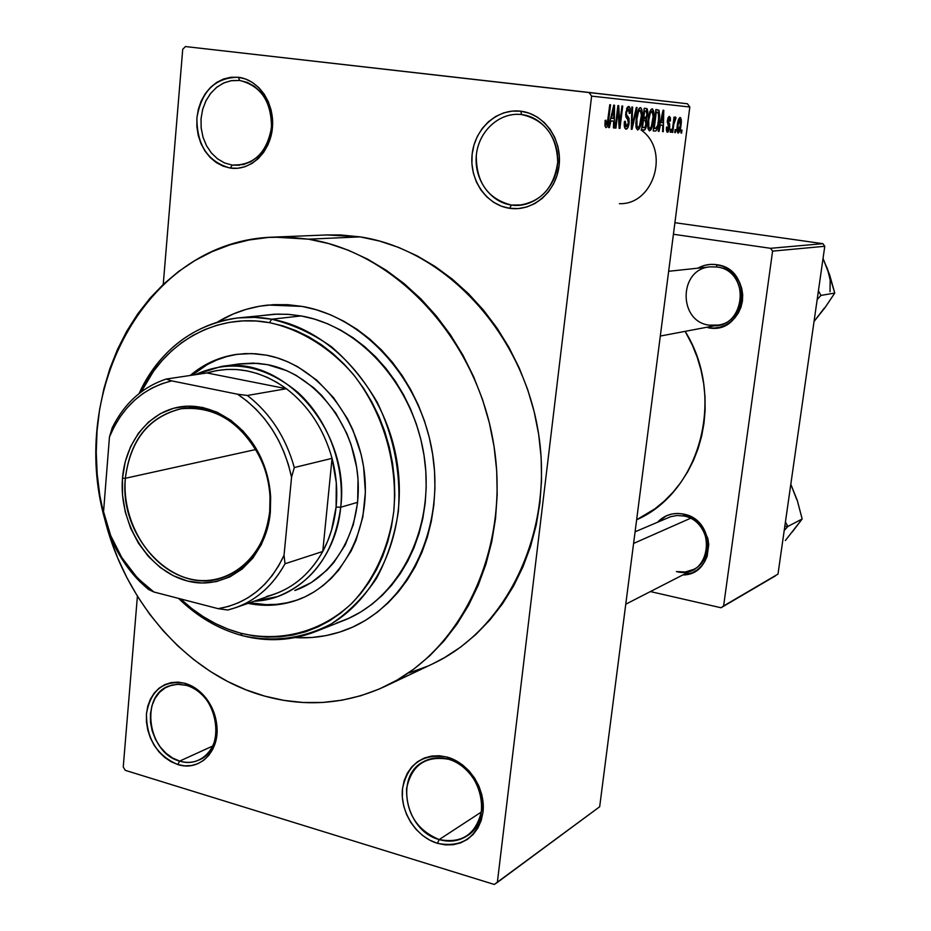 <?xml version="1.0" encoding="UTF-8"?>
<svg xmlns="http://www.w3.org/2000/svg" width="931" height="931" viewBox="0 0 931 931"><rect width="100%" height="100%" fill="white"/><g stroke="black" fill="none" stroke-linecap="round" stroke-linejoin="round"><path stroke-width="1.4" d="M521.697 114.571C499.889 111.801 478.86 130.736 476.393 154.709C473.611 178.636 489.822 202.12 511.398 205.064L509.653 208.3C486.529 205.111 469.166 179.927 472.133 154.278C474.763 128.583 497.294 108.24 520.697 111.196L521.697 114.571C544.763 119.878 556.785 135.728 557.727 162.122C554.038 188.19 540.539 202.632 517.217 205.437L511.398 205.064C487.856 198.92 476.16 182.383 476.311 155.477C478.406 131.748 498.679 112.523 520.301 114.432L521.697 114.571L520.697 111.196L512.073 111.115L503.613 112.907L495.629 116.503L488.426 121.74L482.281 128.408L477.405 136.263L473.984 145.003L472.133 154.278L471.924 163.763L473.355 173.085L476.369 181.917L480.873 189.912L486.68 196.79L493.593 202.271L501.344 206.17L509.653 208.3L518.206 208.591L526.678 207.008L534.755 203.621L542.098 198.524L548.44 191.914L553.503 184.035L557.099 175.214L559.077 165.765L559.356 156.082L557.913 146.539L554.806 137.509L550.163 129.374L544.158 122.427L537.059 116.957L529.134 113.163L520.697 111.196C544.135 113.768 562.371 139.499 559.077 165.765C556.144 192.077 532.73 211.872 509.653 208.3L511.398 205.064L523.001 204.878L511.398 205.064C532.916 208.381 554.713 189.912 557.448 165.415C560.509 140.953 543.529 116.992 521.697 114.571M448.323 759.207C425.409 755.46 411.49 765.282 406.568 788.685C406.219 813.31 417.088 830.277 439.188 839.564L437.454 843.335C416.041 836.969 399.853 811.529 402.495 788.755C407.766 763.664 422.686 753.121 447.264 757.124L448.323 759.207C481.001 766.667 493.965 820.095 466.955 835.957C458.622 841.275 449.37 842.485 439.188 839.564C405.707 831.08 394.372 776.21 423.174 761.849C430.82 757.648 439.199 756.775 448.323 759.207L447.264 757.124L439.292 755.739L431.472 756.077L424.094 758.113L417.46 761.767L411.793 766.876L407.312 773.242L404.17 780.632L402.495 788.755L402.343 797.308L403.705 805.967L406.544 814.416L410.734 822.341L416.145 829.451L422.569 835.456L429.761 840.146L437.454 843.335L445.379 844.883L453.211 844.731L460.659 842.869L467.432 839.366L473.251 834.339L477.906 827.985L481.187 820.537L482.98 812.298L483.189 803.569L481.816 794.725L478.906 786.09L474.577 778.025L469.003 770.845L462.416 764.817L455.073 760.185L447.264 757.124C468.945 763.001 485.901 789.034 482.98 812.298C477.196 837.667 462.02 848.013 437.454 843.335L439.188 839.564L481.42 811.983L439.188 839.564C462.079 843.905 476.218 834.246 481.606 810.61C484.318 788.941 468.537 764.7 448.323 759.207M186.351 685.356L178.938 684.25L171.758 685.1L165.171 687.869L159.504 692.385L155.023 698.436L151.951 705.71L150.438 713.844L150.531 722.444L152.242 731.068L155.477 739.319L160.097 746.79L165.858 753.109L172.491 757.95L179.671 761.093L177.774 764.537C156.978 755.6 146.539 738.714 146.446 713.856C150.636 690.162 163.472 679.967 184.932 683.284L186.351 685.356C217.714 692.327 227.304 749.106 199.036 759.999C192.938 762.733 186.491 763.094 179.671 761.093C147.843 753.214 139.534 695.678 168.93 686.019L177.414 684.262L186.351 685.356L184.932 683.284L177.972 682.132L171.164 682.598L164.775 684.646L159.05 688.195L154.197 693.106L150.391 699.181L147.773 706.187L146.446 713.856L146.446 721.909L147.773 730.032L150.38 737.934L154.162 745.312L158.992 751.887L164.682 757.415L171.025 761.686L177.774 764.537L184.699 765.841L191.518 765.538L197.966 763.641L203.808 760.22L208.788 755.378L212.734 749.304L215.468 742.251L216.888 734.466L216.935 726.261L215.596 717.976L212.92 709.922L209.033 702.428L204.075 695.771L198.245 690.232L191.774 686.019L184.932 683.284C192.217 685.402 198.699 689.685 204.378 696.132C211.861 705 216.062 715.287 216.981 726.995C219.181 752.492 198.769 771.648 177.774 764.537L179.671 761.093L212.652 746.068L179.671 761.093C199.246 767.703 218.261 749.839 216.213 726.087C215.352 715.183 211.442 705.593 204.471 697.331C199.176 691.326 193.136 687.334 186.351 685.356M239.709 80.473L231.761 80.59L224.057 82.824L216.981 87.06L210.883 93.077L206.054 100.548L202.737 109.113L201.073 118.342L201.143 127.78L202.946 136.973L206.391 145.48L211.302 152.87L217.458 158.782L224.546 162.937L232.238 165.101L230.306 168.069C208.032 161.971 196.906 145.259 196.895 117.911C201.48 91.052 215.282 77.506 238.301 77.273L239.709 80.473L247.25 82.405L254.291 86.246L260.482 91.855L265.521 98.93L269.164 107.17L271.235 116.154L271.631 125.452L270.351 134.623L267.43 143.223L263.042 150.834L257.398 157.106L250.753 161.75L243.457 164.554L232.238 165.101L224.604 162.96L217.563 158.864L211.43 153.021L206.519 145.725L203.051 137.323L201.189 128.222L201.038 118.854L202.586 109.672L205.774 101.107L210.464 93.6L216.423 87.514L223.37 83.138L230.969 80.718L239.709 80.473L238.301 77.273L230.83 77.261L223.533 79.007L216.667 82.417L210.511 87.374L205.286 93.659L201.189 101.037L198.35 109.23L196.895 117.911L196.872 126.779L198.256 135.484L201.015 143.711L205.053 151.148L210.197 157.525L216.283 162.588L223.068 166.149L230.306 168.069L237.719 168.255L245.039 166.707L251.975 163.449L258.248 158.631L263.624 152.393L267.884 145.003L270.851 136.729L272.411 127.896L272.492 118.842L271.084 109.951L268.244 101.56L264.101 93.996L258.795 87.561L252.557 82.522L245.633 79.042L238.301 77.273C258.632 79.484 274.831 103.353 272.411 127.896C270.293 152.475 250.358 171.176 230.306 168.069L232.238 165.101L239.418 165.241L232.238 165.101C253.698 165.509 266.778 153.021 271.48 127.64C271.491 101.526 260.901 85.803 239.709 80.473M716.486 264.66L716.975 267.011C747.43 270.025 748.617 321.009 718.453 325.047L709.236 325.163C677.896 321.532 678.652 268.803 710.213 266.86L716.975 267.011L716.486 264.66L710.539 264.392L704.686 265.347L697.854 268.186C703.673 264.916 709.888 263.741 716.486 264.66C755.565 268.989 746.371 335.788 708.084 327.724L713.996 328.084L719.861 327.223L725.435 325.163L730.532 321.998L734.931 317.82L738.469 312.804L741.006 307.137L742.426 301.039L742.694 294.755L741.774 288.517L739.703 282.593L736.584 277.194L732.522 272.539L727.693 268.815L722.27 266.15L716.486 264.66M708.433 326.944L708.084 327.724L708.433 326.944M683.284 514.052L683.82 516.007C708.759 519.94 715.881 559.496 693.467 569.481L685.193 572.006L676.418 571.564C710.667 580.735 718.732 521.977 683.82 516.007L683.284 514.052L677.535 513.435L671.856 514.017L666.48 515.751L657.635 522.14C664.606 514.948 673.148 512.248 683.284 514.052C716.579 519.358 715.986 575.114 682.807 574.951L692.094 572.833L697.016 570.075L701.287 566.304L704.697 561.684L707.141 556.377L708.747 544.554L707.851 538.49L702.8 527.283L694.165 518.695L683.284 514.052M217.505 322.045C233.111 312.607 250.02 306.939 268.244 305.054L302.028 306.392L316.226 309.732L330.226 314.69L343.876 321.253L357.05 329.341L369.584 338.907L381.349 349.847L392.23 362.054L402.076 375.426L410.804 389.798L418.298 405.032L424.478 420.975L429.272 437.442L432.636 454.258L434.533 471.249L434.94 488.216L433.858 504.998L431.297 521.395L427.306 537.245L421.929 552.374L415.238 566.642L407.301 579.908L398.224 592.023L388.111 602.892L377.067 612.4L365.22 620.488L352.698 627.075L339.617 632.114L326.129 635.582L312.351 637.456L298.444 637.735L312.351 637.456L326.129 635.582L339.617 632.114L352.698 627.075L365.22 620.488L377.067 612.4L388.111 602.892L398.224 592.023L407.301 579.908L415.238 566.642L421.929 552.374L427.306 537.245L431.297 521.395L433.858 504.998L434.94 488.216L434.533 471.249L432.636 454.258L429.272 437.442L424.478 420.975L418.298 405.032L410.804 389.798L402.076 375.426L392.23 362.054L381.349 349.847L369.584 338.907L357.05 329.341L343.876 321.253L330.226 314.69L316.226 309.732L302.028 306.392C365.394 317.122 422.732 381.594 433.09 457.296C443.796 532.974 406.009 606.128 348.066 629.053C331.052 635.85 313.444 638.689 295.232 637.584C313.444 638.689 331.052 635.85 348.066 629.053C406.009 606.128 443.796 532.974 433.09 457.296C422.732 381.594 365.394 317.122 302.028 306.392L287.772 304.693L302.028 306.392L268.244 305.054C250.02 306.939 233.111 312.607 217.505 322.045L233.041 314.073L246.121 309.371L259.691 306.206L273.621 304.646L287.772 304.693L273.621 304.646L259.691 306.206L246.121 309.371L233.041 314.073L217.505 322.045M384.689 686.578L432.438 663.966C507.604 629.123 554.864 530.542 538.13 431.03C521.826 331.483 444.087 249.357 360.122 236.881L308.464 239.162C395.326 252.254 476.276 338.535 493.5 443.051C511.154 547.521 462.346 650.618 384.689 686.578C345.843 704.232 305.857 707.42 264.718 696.12C189.237 675.464 126.36 604.289 105.133 520.685L110.23 537.967L117.865 558.344L127.047 577.976L137.718 596.701L149.798 614.367L163.193 630.799L177.798 645.87L193.497 659.427L210.185 671.356L227.711 681.515L245.935 689.801L264.718 696.12L283.885 700.38L303.273 702.509L322.696 702.463L341.968 700.193L360.925 695.701L379.348 688.987L397.072 680.084L413.876 669.04L429.598 655.936L444.052 640.889L457.063 624.014L468.468 605.476L478.138 585.448L485.935 564.139L491.754 541.761L495.525 518.567L497.189 494.803L496.7 470.725L494.07 446.612L489.31 422.744L482.479 399.376L473.67 376.776L462.963 355.211L450.499 334.892L436.418 316.063L420.905 298.909L404.124 283.618L386.295 270.316L367.594 259.144L348.252 250.195L328.468 243.515L308.464 239.162L360.122 236.881L340.758 234.961L326.56 234.949M636.641 519.766C700.275 492.01 726.203 396.757 685.135 331.355L692.373 345.215L697.307 357.609L701.09 370.422L703.673 383.537L705.011 396.815L705.128 410.106L703.987 423.268L701.637 436.162L698.087 448.672L693.386 460.659L687.578 471.994L680.759 482.572L672.973 492.301L664.327 501.076L654.9 508.815L636.641 519.766M635.093 531.799L670.669 516.67L677.14 515.483L683.82 516.007M599.669 806.758L689.813 107.018L591.616 96.114L497.352 882.425L599.669 806.758L689.813 107.018L687.462 103.772L185.444 46.55L588.997 92.448L591.616 96.114L497.352 882.425L494.268 884.45L125.289 770.344L123.241 766.993L137.404 596.189L123.241 766.993L125.289 770.344L494.268 884.45L599.669 806.758M675.79 129.618L675.417 132.586L674.754 132.528L675.126 129.56L675.79 129.618L675.126 129.56L674.754 132.528L675.417 132.586L674.754 132.505L675.417 132.586L675.79 129.618M673.753 124.51L672.752 132.388L672.089 132.33L674.021 117.131L674.696 117.19L674.381 119.622L675.347 117.062L676.046 117.876L673.753 124.51L676.046 117.876L675.522 117.003L674.381 119.622L674.696 117.19L674.021 117.131L672.089 132.33L672.752 132.388L672.089 132.307L672.752 132.388L673.753 124.51L673.09 124.44L673.753 124.51M671.228 129.246L670.844 132.237L670.169 132.19L670.553 129.2L671.228 129.246L670.553 129.2L670.169 132.19L670.844 132.237L670.18 132.155L670.844 132.237L671.228 129.246M669.703 127.454L668.155 131.981L666.98 132.051L666.352 129.944L666.421 127.21L667.131 127L667.667 130.061L668.912 128.269L667.259 121.554L668.167 117.504L669.284 116.41L670.401 117.713L670.436 120.937L669.726 121.146L669.028 118.609L668.027 121.111L669.692 124.021L669.703 127.454L668.074 120.39L669.18 118.609L669.726 121.146L670.436 120.937L669.436 116.422L667.352 120.646L668.982 127.78L667.771 130.084L667.131 127L666.421 127.21L667.411 132.26L669.703 127.454L669.028 127.372L669.703 127.454M660.405 125.057L659.008 131.352L658.287 131.294L663.07 110.219L663.791 110.289L663.303 131.667L662.581 131.62L662.791 125.254L660.405 125.057L662.791 125.254L662.581 131.62L663.303 131.667L663.791 110.289L663.07 110.219L658.287 131.294L659.008 131.352L658.287 131.259L659.008 131.352L660.405 125.057L659.718 124.975L660.405 125.057M649.442 130.91L648.034 128.769L647.732 123.776L649.815 111.767L651.2 109.288L652.55 108.915L653.934 114.874L652.433 126.034L651.037 129.642L649.442 130.91L651.875 127.791L653.55 120.134C654.412 114.21 653.969 110.44 652.224 108.811C650.059 110.079 648.674 113.78 648.057 119.913L647.825 127.372L649.442 130.91M637.63 130.026L636.176 127.85L635.838 122.776L637.956 110.591L639.376 108.077L640.761 107.705L641.89 109.858L642.204 113.757L640.703 125.068L639.271 128.746L637.63 130.026L640.132 126.86L641.82 119.098C642.693 113.082 642.227 109.241 640.423 107.6C638.201 108.869 636.781 112.628 636.164 118.865L635.954 126.441L637.63 130.026M605.988 127.663L604.941 125.964L605.138 120.436L605.965 120.215L605.976 124.696L607.198 124.032L609.782 104.726L610.561 104.807L608.094 123.963L607.221 126.674L605.988 127.663C607.478 126.837 608.385 124.358 608.688 120.215L610.561 104.807L609.782 104.726L607.396 123.369L606.314 125.01L605.965 120.215L605.138 120.436L604.941 125.964L605.988 127.663M610.911 120.925L609.409 127.617L608.595 127.559L613.727 105.133L614.541 105.215L614.262 127.989L613.448 127.919L613.599 121.146L610.911 120.925L613.599 121.146L613.448 127.919L614.262 127.989L614.541 105.215L613.727 105.133L608.595 127.559L609.409 127.617L608.595 127.524L609.409 127.617L610.911 120.925L610.131 120.832L610.911 120.925M618.114 110.137L615.915 128.106L615.147 128.047L617.893 105.564L618.719 105.645L619.755 123.928L621.955 105.983L622.711 106.064L619.965 128.42L619.15 128.35L618.114 110.137L619.15 128.35L619.965 128.42L622.711 106.064L621.955 105.983L619.755 123.928L618.719 105.645L617.893 105.564L615.147 128.047L615.915 128.106L615.147 128.013L615.915 128.106L618.114 110.137L617.346 110.044L618.114 110.137M629.135 122.927L627.936 127.5L625.748 129.106L624.422 126.802L624.433 121.472L625.225 121.239L626.039 126.453L627.308 126.127L628.262 123.683L628.344 120.436L626.051 117.166L625.644 114.466L627.319 107.216L628.914 106.437L630.112 108.485L630.124 113.233L629.333 113.454L629.263 109.963L628.25 108.974L627.11 110.091L626.47 113.012L626.679 115.281L629.042 118.505L629.135 122.927L628.658 117.562L626.493 114.699L626.528 112.418L628.39 108.985L629.333 113.454L630.124 113.233C630.566 109.206 630.089 106.925 628.681 106.378L625.795 112.267L628.39 122.904L626.4 126.581L625.225 121.239L624.433 121.472C623.921 125.953 624.433 128.525 625.981 129.153L626.016 129.153C627.517 128.99 628.565 126.907 629.135 122.927L628.39 122.834L629.135 122.927M637.072 107.542L632.033 129.316L631.299 129.269L631.835 106.995L632.603 107.077L631.94 126.721L636.304 107.461L637.072 107.542L636.304 107.461L631.94 126.721L632.603 107.077L631.835 106.995L631.299 129.269L632.033 129.316L631.311 129.234L632.033 129.316L637.072 107.542M646.719 124.021L644.915 129.746L641.506 130.037L644.217 108.275L647.208 108.869L647.883 112.011L646.405 118.621L646.719 124.021L646.405 118.621L647.743 114.152L646.451 108.508L644.217 108.275L641.506 130.037L643.74 130.2C645.195 130.131 646.195 128.071 646.719 124.021L645.998 123.939L646.719 124.021M659.253 120.506L656.972 129.828L655.599 131.05L653.201 130.91L655.901 109.474L659.02 110.347L659.66 115.828L659.253 120.506L658.915 110.184L655.901 109.474L653.201 130.91L655.261 131.073C657.333 130.084 658.659 126.558 659.253 120.506L658.554 120.425L659.253 120.506M681.003 125.254L679.595 131.504L677.931 133.005L677.058 127.733L678.746 118.947L679.921 117.457L680.922 118.249L681.003 125.254C681.632 121.111 681.352 118.505 680.154 117.446C678.711 118.284 677.756 120.832 677.326 125.103C676.674 129.339 676.953 131.993 678.164 133.063C679.63 132.167 680.573 129.572 681.003 125.254L680.352 125.185L681.003 125.254M681.981 130.107L681.608 133.052L680.957 133.005L681.329 130.049L681.981 130.107L681.329 130.049L680.957 133.005L681.608 133.052L680.957 132.97L681.608 133.052L681.981 130.107M182.732 49.285L163.239 284.421L182.732 49.285L185.444 46.55L182.732 49.285M775.558 575.789L721.025 607.757L650.397 591.569L721.025 607.757L777.99 574.101L824.773 246.284L772.59 251.126L723.608 605.953L721.025 607.757L775.558 575.789M822.888 243.678L770.554 248.309L673.427 234.263L770.554 248.309L772.59 251.126L723.608 605.953L777.99 574.101L824.773 246.284L822.888 243.678L824.773 246.284L772.59 251.126L770.554 248.309L822.888 243.678L674.917 222.695L822.888 243.678M409.419 672.834L427.259 666.305M432.263 664.047L444.413 657.693L460.694 647.045L475.916 634.442L489.904 619.988L502.507 603.812L513.563 586.053L522.943 566.898L530.519 546.532L536.198 525.165L539.887 503.019L541.551 480.349L541.144 457.4L538.677 434.428L534.15 411.677L527.644 389.426L519.207 367.908L508.943 347.368L496.991 328.026L483.468 310.104L468.549 293.777L452.408 279.207L435.231 266.557L417.204 255.909L398.549 247.39L379.452 241.036L360.122 236.881L326.746 234.949L273.958 237.102L308.464 239.162L288.447 237.126L268.605 237.405L249.159 239.965L230.271 244.737L212.128 251.638L194.87 260.564L178.671 271.41L163.647 284.036L149.914 298.316L137.59 314.084L126.744 331.192L117.469 349.474L109.823 368.757L103.841 388.867L99.582 409.628L97.045 430.867L96.242 452.408L97.185 474.054L99.85 495.653L104.9 519.766M687.462 103.772L689.813 107.018L591.616 96.114L588.997 92.448L687.462 103.772M104.889 519.754C67.765 388.576 148.122 240.186 273.958 237.102M619.406 203.668C653.876 205.076 670.413 150.159 641.063 129.979M709.236 325.163C744.532 332.553 752.981 271.026 716.975 267.011M604.859 124.835L606.314 125.01M607.908 120.122L608.688 120.215L607.908 120.122M613.448 127.919L614.262 127.989L613.459 127.884M610.154 120.739L613.599 121.146L610.154 120.739M611.492 118.307L613.029 111.79L612.226 111.697L613.029 111.79L613.901 107.542L613.192 107.461L613.901 107.542L613.657 118.493L610.736 118.214L613.657 118.493L613.901 107.542L611.492 118.307M618.894 123.823L619.755 123.928L618.894 123.823M619.15 128.315L619.965 128.42L619.15 128.315M624.352 126.325L626.4 126.581L624.352 126.325M629.368 113.151L630.124 113.233L629.368 113.151M626.563 108.776L628.39 108.985L626.563 108.776M625.783 112.325L626.528 112.418L625.783 112.325M625.644 114.606L626.493 114.699L625.644 114.606M625.772 116.096L627.494 116.294L625.772 116.096M626.098 117.259L628.658 117.562L626.098 117.259M631.451 123.148L632.079 123.229L631.451 123.148M641.098 119.005L641.82 119.098L641.098 119.005M639.027 126.721L640.132 126.86L639.027 126.721M636.897 118.959C637.328 114.117 638.398 111.185 640.109 110.161L638.224 109.939L640.109 110.161L641.412 114.001L641.11 118.959C640.656 123.614 639.609 126.453 637.944 127.477L636.059 127.244L637.944 127.477C636.595 126.29 636.234 123.451 636.897 118.959L636.164 118.877L636.897 118.959L637.072 126.569L638.212 127.442L639.562 125.732L641.401 115.211L640.26 110.195L638.445 111.929L636.897 118.959M647.022 114.071L647.743 114.152L647.022 114.071L646.696 111.301L643.903 110.789L645.951 111.033L646.987 114.443L645.939 117.376L643.81 117.399L644.624 110.894L645.87 111.022L644.624 110.894L643.81 117.399L643.088 117.306L646.067 117.271L647.022 114.059M642.972 118.225L646.405 118.621L642.972 118.225M642.541 127.547L643.496 119.936L642.774 119.855L644.915 120.064L642.774 119.808L644.915 120.064L645.998 123.974L644.846 127.454L641.82 127.466L644.45 127.652L645.253 126.907L646.102 122.357L645.206 120.111L643.496 119.936L642.541 127.547M652.84 120.052L653.55 120.134L652.84 120.052M650.804 127.652L651.875 127.791L650.804 127.652M648.756 120.018C649.198 115.246 650.245 112.36 651.909 111.336L650.082 111.126L651.909 111.336L653.166 115.118L652.852 120.006C652.398 124.591 651.374 127.384 649.757 128.397L647.929 128.175L649.757 128.397C648.442 127.233 648.116 124.44 648.756 120.018L648.046 119.924L648.756 120.018L648.919 127.512L650.013 128.373L651.328 126.686L653.155 116.317L652.049 111.371L650.292 113.082L648.756 120.018M655.855 109.835L658.915 110.184L655.855 109.835M654.225 128.466L656.285 112.057L655.587 111.976L657.519 112.186L655.587 111.953L658.461 112.709L658.554 120.413L657.623 125.604L655.482 128.571L653.527 128.385L656.355 128.315L657.775 124.975L658.915 116.166L657.775 112.22L656.285 112.057L654.225 128.466M662.581 131.585L663.303 131.667L662.581 131.585M659.742 124.894L662.791 125.254L659.742 124.894M660.952 122.589L662.383 116.468L661.673 116.387L662.383 116.468L663.209 112.476L662.581 112.395L663.209 112.476L662.872 122.752L660.277 122.508L662.872 122.752L663.209 112.476L660.952 122.589M666.352 129.909L667.771 130.084L666.352 129.909M669.75 120.855L670.436 120.937L669.75 120.855M667.806 118.446L669.18 118.609L667.806 118.446M667.399 120.32L668.074 120.39L667.399 120.32M667.259 121.577L668.121 121.682L667.259 121.577M667.248 122.438L668.784 122.624L667.248 122.438M673.718 119.54L674.381 119.622L673.718 119.54M674.94 117.748L676.046 117.876L674.94 117.748M674.381 119.622L675.138 119.703L674.381 119.622M673.485 121.333L674.277 121.426L673.485 121.333M677.989 125.15L679.863 119.599L678.536 119.447L679.863 119.599L680.328 125.348L678.455 130.91L677.07 130.747L678.455 130.91L677.989 125.15L677.326 125.068L677.989 125.15L677.931 130.259L678.618 130.887L679.409 129.665L680.526 123.52L679.944 119.61L677.989 125.15M296.931 600.123L286.864 602.834L276.577 604.347L266.161 604.65L249.799 602.741C266.313 606.093 282.419 605.08 298.129 599.715M266.51 355.188C314.597 364.044 357.376 414.167 364.289 471.796C371.492 529.402 341.84 584.284 297.268 600.03C281.29 605.674 264.87 606.779 248.03 603.358L264.404 605.278L274.843 604.964L285.13 603.451L295.208 600.739L304.937 596.852L314.247 591.802L323.022 585.634L331.192 578.395L338.651 570.168L351.138 551.024L356.026 540.283L362.822 517.031L365.394 492.185L363.59 466.768L361.065 454.188L352.884 429.924L347.321 418.496L333.554 397.653L316.761 380.162L297.676 366.721L287.516 361.694L277.101 357.83L266.51 355.188L255.874 353.78L245.284 353.594L234.845 354.641L224.662 356.887L214.828 360.297L205.437 364.847L190.18 375.472C203.819 363.916 219.344 356.887 236.742 354.362L251.533 353.559L266.51 355.188M261.192 315.656L274.331 314.213L287.679 314.294L301.109 315.935L271.619 319.217C332.646 329.83 387.808 392.696 397.63 466.105C407.801 539.503 371.19 610.108 315.26 631.718C291.496 640.819 267.139 642.122 242.176 635.605C218.564 629.158 197.36 616.753 178.554 598.4C197.36 616.753 218.564 629.158 242.176 635.605L240.687 633.196C218.529 627.168 198.478 615.74 180.544 598.912L191.937 608.688L203.412 616.741L215.422 623.561L227.886 629.065L240.687 633.196L253.709 635.896L266.825 637.118L279.928 636.851L292.893 635.07L305.577 631.777L317.867 626.982L329.632 620.733L340.746 613.063L351.103 604.044L360.576 593.734L369.072 582.247L376.485 569.679L382.734 556.156L387.738 541.819L391.451 526.806L393.801 511.27L394.779 495.373L394.36 479.302L392.545 463.207L389.344 447.264L384.806 431.658L378.975 416.541L371.9 402.099L363.684 388.448L354.408 375.763L344.179 364.161L333.1 353.757L321.3 344.645L308.906 336.929L296.058 330.656L282.896 325.897L269.536 322.673L271.619 319.217C216.353 308.743 162.657 340.583 139.103 393.545C160.109 349.66 193.054 324.454 237.952 317.937L254.698 317.366L271.619 319.217L301.109 315.935L289.238 314.41L277.403 314.096L237.952 317.937M141.198 391.928C165.043 342.014 216.644 312.63 269.536 322.673L256.118 321.009L242.793 320.904L229.678 322.335L216.911 325.268L204.599 329.679L192.845 335.486L181.778 342.631L171.479 351.045L162.041 360.611L153.534 371.248L141.198 391.928M238.208 364.056L257.584 363.311L267.395 364.638L286.736 370.666L296.081 375.321L313.631 387.715L321.649 395.338L335.777 413.073L346.832 433.52L351.057 444.494L356.666 467.397L358.004 479.081L357.655 502.321L340.723 507.232C334.392 552.572 313.27 582.375 277.38 596.631L254.244 601.193C297.804 599.762 335.986 559.706 340.723 507.232C345.005 464.941 327.689 419.066 297.431 392.009C263.95 364.731 229.876 358.97 195.196 374.716L220.717 366.605L239.116 363.916L253.139 363.09L267.395 364.638C311.838 372.947 351.196 419.381 357.376 472.552C363.823 525.724 336.219 576.242 294.883 590.475M315.26 631.718L343.399 620.605C398.375 599.343 434.393 530.426 424.548 458.925C415.04 387.412 361.042 326.234 301.109 315.935L314.492 319.112L327.677 323.813L340.525 330.016L352.919 337.662L364.719 346.693L375.787 357.004L386.016 368.525L395.279 381.116L403.484 394.651L410.536 409L416.343 424.001L420.859 439.502L424.024 455.329L425.816 471.319L426.2 487.297L425.188 503.089L422.802 518.532L419.055 533.463L414.016 547.719L407.731 561.172L400.283 573.682L391.753 585.11L382.234 595.375L371.853 604.37L360.693 612.016L348.892 618.254L336.58 623.048M242.176 635.605C273.272 642.553 302.936 638.678 331.18 623.968C348.741 612.284 363.846 597.097 376.485 578.407C387.331 558.065 394.628 535.732 398.363 511.422C401.075 473.344 393.999 436.93 377.148 402.169C364.486 380.639 349.23 362.147 331.378 346.693C312.455 333.414 292.532 324.256 271.619 319.217L269.536 322.673C300.317 329.446 329.504 347.263 353 374.041C382.792 411.618 398.014 462.719 393.801 511.27C388.914 547.184 374.39 579.035 352.512 602.648C321.789 631.998 280.44 642.739 240.687 633.196L242.176 635.605M236.66 354.385L226.489 356.631L216.667 360.041L207.287 364.58L192.03 375.193C205.414 363.87 220.612 356.887 237.649 354.234M220.717 366.605C283.408 354.374 350.661 431.018 340.723 507.232L357.655 502.321L353.338 524.56L345.261 544.914L333.798 562.568L326.932 570.168L311.35 582.55L294.836 590.487M829.16 274.284L823.039 258.446L829.661 274.936L834.758 293.056L820.944 295.43L817.162 299.573L820.944 295.43L834.758 293.056L825.029 307.602L814.031 321.521L824.307 308.08M830.01 291.706L830.184 280.033L827.403 268.71L834.758 293.056L825.029 307.602L817.29 317.134M820.944 295.43L818.43 290.763L820.944 295.43M827.403 268.71L824.971 263.438M690.441 518.323L633.592 543.436L690.441 518.323M269.699 511.643L270.013 497.224C269.303 483.55 266.08 470.492 260.366 458.052C241.059 422.057 214.642 405.625 181.091 408.779C148.902 416.844 130.328 440.014 125.359 478.29L122.496 478.173C125.359 442.085 148.785 412.154 179.543 406.963C210.243 401.668 244.644 422.581 260.773 457.435C266.627 470.19 269.932 483.573 270.653 497.585L270.327 512.364L269.699 511.643C265.126 545.741 249.322 567.805 222.3 577.825C173.934 595.258 118.726 537.106 125.359 478.29C130.107 440.037 148.541 416.89 180.672 408.849C226.594 398.561 276.682 455.189 269.699 511.643L270.327 512.364L267.232 529.215L261.32 544.658L252.871 558.088L242.235 568.969L229.864 576.906L216.248 581.631L201.922 583.004L187.457 581.002L173.375 575.754L160.213 567.479L148.436 556.505L138.463 543.262L130.654 528.249L125.278 511.992L122.531 495.106L122.496 478.173L125.208 461.834L130.584 446.671L138.416 433.241L148.471 422.092L160.376 413.632L173.713 408.232L187.981 406.137L202.632 407.464L217.098 412.2L230.795 420.207L243.177 431.169L253.732 444.692L262.018 460.228L267.674 477.149L270.479 494.768L270.327 512.364C266.08 559.857 226.477 591.453 187.457 581.002C148.355 571.25 118.609 523.583 122.496 478.173L125.359 478.29L255.897 449.498L125.359 478.29C121.542 522.628 150.613 569.167 188.807 578.675C226.92 588.846 265.544 557.972 269.699 511.643M235.508 607.722L227.746 610.003L218.168 608.676L227.746 610.003C252.185 603.8 271.27 588.38 285.026 563.755C272.992 585.529 256.49 600.181 235.508 607.722L274.249 594.211C294.778 586.833 310.942 572.588 322.754 551.478L285.026 563.755L284.036 555.295C269.49 585.82 247.541 603.614 218.168 608.676L153.906 592L148.529 589.463C127.361 571.681 112.814 548.487 104.924 519.894L103.55 511.724L110.673 535.558L121.786 557.541L136.403 576.65L144.84 584.843L153.906 592L139.603 579.943C121.321 561.358 109.311 538.618 103.55 511.724L109.462 436.965C122.205 406.8 142.955 388.111 171.723 380.884L161.633 383.805L151.986 388.064L142.932 393.569L134.541 400.272L126.93 408.057L120.157 416.844L114.315 426.526L109.462 436.965L112.22 427.783L109.462 436.965L103.55 511.724L104.924 519.894C111.545 544.181 123.241 564.814 140.011 581.782L148.529 589.463L153.906 592L218.168 608.676L228.444 606.43L238.371 602.811L247.832 597.853L256.7 591.604L264.858 584.133L272.189 575.521L278.613 565.873L284.036 555.295L291.554 477.207L294.301 467.537L332.053 458.343L322.754 551.478L285.026 563.755L284.036 555.295L291.554 477.207L288.342 464.441L283.967 452.059L278.485 440.223L271.98 429.086L264.532 418.799L256.234 409.477L247.227 401.261L237.591 394.22L171.723 380.884L166.184 379.057C142.396 387.028 124.405 403.274 112.22 427.783C124.405 403.274 142.396 387.028 166.184 379.057L207.008 372.959L286.387 388.716L247.378 395.477L237.591 394.22L171.723 380.884L166.184 379.057L207.008 372.959C234.123 365.068 260.575 370.317 286.387 388.716L277.077 382.49L267.36 377.416L257.363 373.54L247.181 370.91L236.951 369.537L226.768 369.432L216.748 370.573L207.008 372.959L286.387 388.716C308.557 405.765 323.779 428.97 332.053 458.343C336.335 474.566 337.685 490.812 336.091 507.081L336.289 482.689L332.053 458.343L322.754 551.478L327.619 541.248L331.494 530.356L336.091 507.081L340.723 507.232L336.091 507.081C334.404 523.315 329.958 538.118 322.754 551.478C309.255 575.358 290.553 590.347 266.638 596.445M332.053 458.343C323.779 428.97 308.557 405.765 286.387 388.716L247.378 395.477C270.106 413.143 285.759 437.163 294.301 467.537L332.053 458.343M294.301 467.537C285.759 437.163 270.106 413.143 247.378 395.477L237.591 394.22C265.382 413.108 283.373 440.77 291.554 477.207L294.301 467.537M796.808 499.738L790.803 484.271L797.297 500.459L802.161 518.986L787.917 526.411L784.205 530.495L787.917 526.411L784.81 526.306L787.917 526.411L785.415 522.047L787.917 526.411L802.161 518.986L792.153 532.16M785.345 540.55L802.161 518.986L797.297 500.459L792.712 489.031M216.213 726.087L216.981 726.995M204.471 697.331L204.378 696.132M718.453 325.047L660.312 336.056M710.213 266.86L668.656 271.293M625.772 604.196L693.467 569.481M270.013 497.224L270.653 497.585M260.366 458.052L260.773 457.435M140.011 581.782L139.603 579.943"/></g></svg>
